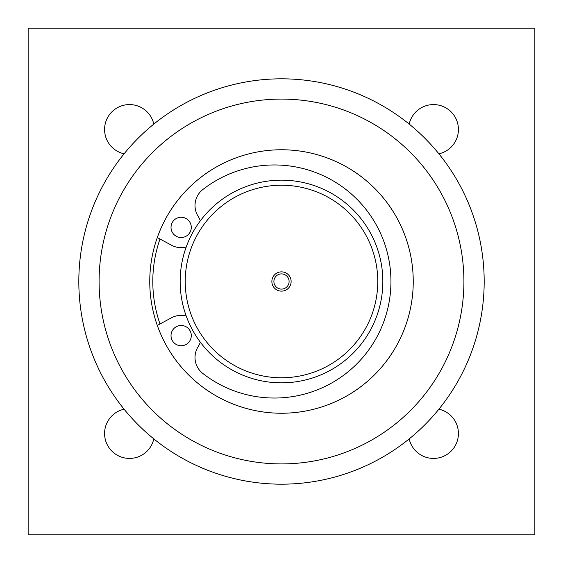 <?xml version="1.0" encoding="UTF-8"?>
<svg xmlns="http://www.w3.org/2000/svg" width="563" height="563" viewBox="0 0 563 563"><rect width="100%" height="100%" fill="white"/><g stroke="black" fill="none" stroke-linecap="round" stroke-linejoin="round"><path stroke-width="0.84" d="M438.901 409.188A24.913 24.913 0 0 1 436.219 458.275A24.913 24.913 0 0 1 409.188 438.901M124.099 153.812A24.913 24.913 0 0 1 126.781 104.725A24.913 24.913 0 0 1 153.812 124.099M409.188 124.099A24.913 24.913 0 0 1 458.423 129.49A24.913 24.913 0 0 1 438.901 153.812M153.812 438.901A24.913 24.913 0 0 1 104.577 433.51A24.913 24.913 0 0 1 124.099 409.188M28.15 28.15L28.15 534.85L534.85 534.85L534.85 28.15L28.15 28.15M281.5 413.242A131.742 131.742 0 0 1 149.758 281.5A131.742 131.742 0 0 1 281.5 149.758A131.742 131.742 0 0 1 413.242 281.5A131.742 131.742 0 0 1 281.5 413.242M484.18 281.5A202.68 202.68 0 0 0 281.5 78.82A202.68 202.68 0 0 0 78.82 281.5A202.68 202.68 0 0 0 281.5 484.18A202.68 202.68 0 0 0 484.18 281.5A202.68 202.68 0 0 1 281.5 484.18A202.68 202.68 0 0 0 484.18 281.5M200.329 342.17A20.268 20.268 0 0 1 198.218 346.541A20.268 20.268 0 0 0 202.835 373.473A116.541 116.541 0 0 0 360.151 360.426A116.541 116.541 0 0 0 360.151 202.574A116.541 116.541 0 0 0 202.835 189.527A20.268 20.268 0 0 0 198.218 216.459A20.268 20.268 0 0 1 200.329 220.83M157.302 325.442L171.532 317.771A20.268 20.268 0 0 1 186.205 315.984M186.205 247.016A20.268 20.268 0 0 1 171.532 245.229L157.302 237.558M181.152 345.745A10.134 10.134 0 0 1 172.377 330.544A10.134 10.134 0 0 1 189.928 330.544A10.134 10.134 0 0 1 181.152 345.745M181.152 237.523A10.134 10.134 0 0 1 172.377 222.322A10.134 10.134 0 0 1 189.928 222.322A10.134 10.134 0 0 1 181.152 237.523M281.5 180.16A101.34 101.34 0 0 0 180.16 281.5A101.34 101.34 0 0 0 281.5 382.84A101.34 101.34 0 0 0 382.84 281.5A101.34 101.34 0 0 0 281.5 180.16M281.5 185.227A96.273 96.273 0 0 1 364.873 329.636A96.273 96.273 0 0 1 198.127 329.636A96.273 96.273 0 0 1 281.5 185.227M291.127 281.5A9.627 9.627 0 0 0 276.686 273.161A9.627 9.627 0 0 0 276.686 289.839A9.627 9.627 0 0 0 291.127 281.5M273.899 281.5A7.601 7.601 0 0 1 281.5 273.899A7.601 7.601 0 0 1 289.101 281.5A7.601 7.601 0 0 1 281.5 289.101A7.601 7.601 0 0 1 273.899 281.5M160.012 323.978A128.702 128.702 0 0 1 160.012 239.022M281.5 463.912A182.412 182.412 0 0 1 99.088 281.5A182.412 182.412 0 0 1 281.5 99.088A182.412 182.412 0 0 1 463.912 281.5A182.412 182.412 0 0 1 281.5 463.912"/></g></svg>
